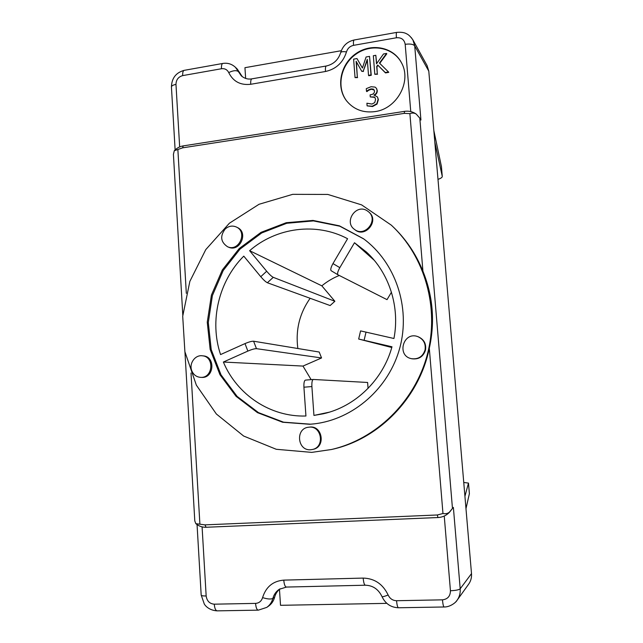 <?xml version="1.0" encoding="UTF-8"?>
<svg xmlns="http://www.w3.org/2000/svg" width="643" height="643" viewBox="0 0 643 643"><rect width="100%" height="100%" fill="white"/><g stroke="black" fill="none" stroke-linecap="round" stroke-linejoin="round"><path stroke-width="0.96" d="M368.407 89.932L366.486 91.298L366.277 88.662L371.067 86.709L375.102 87.118L376.444 88.324L377.047 90.293C377.015 92.544 375.97 94.119 373.913 95.027L377.409 96.924L378.132 99.255L376.806 103.74L372.313 106.199L367.105 105.87L366.904 103.218L371.992 104.062L374.756 102.558L375.56 99.488L375.03 97.696L374.218 96.956L370.272 96.924L370.111 94.851L370.947 94.714C373.334 94.296 374.523 93.05 374.515 90.968L373.366 89.104L371.043 88.903L368.407 89.932L368.648 90.285L366.88 91.627L366.639 91.274M376.549 88.509L377.28 90.647C377.272 92.753 376.324 94.288 374.443 95.26M377.521 97.109L378.357 99.601L377.039 104.078L372.554 106.545L367.105 105.87M375.134 97.881L374.451 97.31L370.272 96.924M374.258 89.996L371.276 89.256L368.648 90.285M385.27 72.538L377.706 65.039L376.71 66.446L377.296 73.881L374.805 74.299L373.334 55.732L375.817 55.298L376.501 63.826L383.509 53.964L386.564 53.433L379.442 63.078L388.525 71.992L385.27 72.538L385.495 72.916L377.706 65.039M377.931 65.425L376.935 66.832L376.71 66.446M376.935 66.832L377.296 73.881M377.529 74.25L374.805 74.299M376.677 63.577L375.817 55.298M379.74 63.368L386.781 53.835L386.564 53.433M385.495 72.916L388.742 72.37L388.525 71.992M368.527 75.352L367.274 59.373L363.263 71.06L361.752 71.317L356.118 61.302L357.347 77.224L355.049 77.61L353.618 59.14L356.978 58.561L362.419 68.054L366.1 56.978L369.548 56.383L371.011 74.934L368.527 75.352L368.769 75.721L371.252 75.303L371.011 74.934M367.338 60.265L363.263 71.06M363.512 71.437L361.752 71.317M356.375 61.76L357.347 77.224M357.604 77.594L355.049 77.61M362.427 68.021L356.978 58.561M371.252 75.303L369.548 56.383M401.602 63.014C393.452 47.269 371.316 43.137 356.053 54.1C340.605 64.782 336.112 87.335 346.722 101.031M374.893 111.617C363.142 113.064 353.714 109.479 346.585 100.863C335.815 87.175 340.268 64.445 355.796 53.699C371.148 42.679 393.42 46.915 401.497 62.813C412.018 81.323 396.852 108.98 374.893 111.617M331.378 449.521L332.101 449.361C378.864 439.161 419.188 398.017 429.307 348.265C435.126 321.838 432.996 296.142 422.925 271.177C415.756 253.463 405.395 238.288 391.836 225.645L391.29 225.138C424.91 256.252 439.74 308.005 427.233 354.928C414.687 401.843 376.034 439.314 331.378 449.521L311.718 452.383L276.249 449.28L243.641 436.034L216.361 414.004L196.34 385.117L184.895 351.697L182.708 316.268L189.846 281.409L205.768 249.621L229.374 223.234L259.057 204.273L292.694 194.339L327.809 194.435L361.615 204.884L391.29 225.138M429.307 348.265L442.971 513.516C445.76 514.038 448.026 513.5 449.762 511.908L452.463 508.42L419.807 118.143L416.206 114.06C414.325 112.895 412.219 112.75 409.896 113.626L422.925 271.177M437.883 517.543L206.081 527.268L204.964 524.873L195.834 523.667L194.797 520.943L184.943 351.93M182.797 315.134L173.417 154.376L174.277 150.743L182.604 147.842L183.239 145.889C179.871 146.443 176.946 147.994 174.462 150.542M195.834 523.667C198.848 526.175 202.264 527.381 206.081 527.268L437.987 517.535C442.143 517.318 445.728 515.799 448.75 512.977L452.463 508.42M329.248 412.195L313.937 415.426L311.895 386.556C311.71 382.296 312.185 379.933 313.326 379.458L367.611 382.472L368.061 388.396M313.237 379.466L305.417 380.109C304.243 380.592 303.745 382.955 303.922 387.207L305.939 416.005C270.341 417.211 236.921 394.657 223.37 362.033L247.86 351.086C251.767 349.43 254.636 348.627 256.461 348.667L321.556 357.958L302.974 366.076L223.37 362.033M363.753 238.939L339.785 226.207L313.446 220.911L286.77 223.274L261.709 232.951L240.032 249.098L223.225 270.486L212.399 295.563L208.3 322.569L211.226 349.639L221.023 374.853L237.114 396.393L258.438 412.605L283.515 422.17L310.529 424.187L314.379 423.833M321.556 357.958L319.201 352.034L253.599 341.216C251.759 341.144 248.897 341.939 244.999 343.595L220.557 354.574C209.256 321.002 218.66 281.192 243.777 256.131L260.761 276.699C263.509 279.906 265.712 281.923 267.367 282.743L330.124 305.554L334.866 301.278L273.259 277.334C271.619 276.49 269.425 274.457 266.668 271.25L249.621 250.698C276.321 227.477 316.252 222.012 347.582 238.714L332.97 263.582C330.896 267.359 330.293 269.747 331.153 270.727L337.905 274.77M391.442 292.219L387.022 299.646L337.945 274.794C337.109 273.822 337.736 271.442 339.825 267.657L354.486 242.741L366.422 252.04C389.095 272.785 400.131 306.719 393.934 338.499L360.578 330.896L358.673 339.038L391.989 346.786C382.923 380.045 355.153 406.754 323.228 413.803L313.937 415.426M391.788 347.509L358.673 339.038M258.221 610.151L217.278 610.85C215.646 610.665 214.649 608.439 214.272 604.179C209.618 603.761 206.917 601.028 206.162 595.989C202.907 596.021 201.251 595.699 201.179 595.032L204.305 604.066C205.326 605.819 209.224 610.392 217.093 610.85M388.139 595.008C384.377 596.479 382.328 597.001 381.998 596.591C385.39 603.761 390.896 607.482 398.531 607.764L444.152 606.984C443.453 606.775 442.89 604.388 442.464 599.839L396.554 600.715C392.696 600.57 389.891 598.665 388.139 595.008C382.874 584.053 374.547 578.419 363.174 578.089L283.772 580.123C273.034 581.023 265.977 586.85 262.585 597.604C261.444 601.189 259.105 603.118 255.568 603.391L214.272 604.179M455.855 601.76L457.036 600.345C459.456 596.969 460.509 593.111 460.195 588.787C458.909 589.872 455.662 590.523 450.438 590.74C450.349 596.165 447.697 599.196 442.464 599.839M274.609 597.259L272.849 598.456C271.812 602.25 269.787 605.232 266.757 607.394L268.549 606.148C271.555 603.994 273.58 601.036 274.609 597.259C275.558 593.754 277.39 590.933 280.107 588.779M179.662 146.917L175.973 84.386C176.134 79.756 178.368 76.83 182.684 75.609C182.564 72.337 183.11 70.577 184.34 70.32L222.711 63.464M182.684 75.609L221.473 68.737C224.817 68.335 227.236 69.621 228.731 72.595C233.184 81.548 240.514 85.439 250.714 84.281L325.479 71.494C336.096 69.106 343.097 62.58 346.481 51.922C347.598 48.378 349.945 46.183 353.521 45.356L396.393 37.768C396.144 34.312 396.273 32.512 396.787 32.383L396.795 32.383M396.393 37.768C401.361 37.374 404.286 39.561 405.186 44.319C410.097 43.66 413.272 44.174 414.719 45.878L412.919 39.922L411.239 37.543M463.756 482.467L468.482 483.094L464.929 496.3L428.793 71.164L427.081 65.554L412.886 39.866M464.929 496.3L471.504 573.604L460.195 588.787L453.379 507.399M419.807 118.143L420.932 120.04L414.719 45.878L428.793 71.164M457.036 600.345L468.57 584.286C470.813 581.151 471.793 577.591 471.504 573.604M425.031 350.025C422.805 356.6 418.288 359.485 411.496 358.69C396.144 355.812 403.434 330.848 417.926 336.675C423.6 339.303 425.971 343.756 425.031 350.025M417.926 336.675L418.4 336.852C424.067 339.472 426.422 343.909 425.481 350.162C423.263 356.712 418.77 359.59 411.994 358.794L411.496 358.69M366.872 210.591L368.6 211.836C378.896 220.236 364.637 237.789 354.43 229.358C343.716 222.028 355.852 203.662 366.872 210.591M368.6 211.836L369.211 212.383C379.483 220.758 365.264 238.264 355.081 229.856L354.43 229.358M354.486 242.741L374.21 260.254M225.243 228.956C228.723 225.966 232.453 225.331 236.431 227.043C247.893 232.115 238.818 252.152 227.534 246.735C220.629 242.025 219.866 236.094 225.243 228.956M236.431 227.043L237.404 227.526C248.841 232.581 239.791 252.562 228.53 247.161L227.534 246.735M249.621 250.698L321.83 285.83L334.866 301.278M191.775 370.714C188.841 363.592 195.038 354.751 202.256 355.788C214.778 356.503 213.026 378.462 200.512 377.353C196.372 376.975 193.463 374.765 191.775 370.714M202.256 355.788L203.325 355.892C215.815 356.616 214.071 378.502 201.589 377.401L200.512 377.353M339.295 275.477C332.953 278.025 327.134 281.473 321.83 285.83M310.127 298.28C299.517 313.438 295.418 330.18 297.846 348.514M302.974 366.076L311.132 379.635M310.73 449.73C297.331 451.113 295.193 428.351 308.576 427.233C321.661 424.975 325.366 447.311 312.225 449.521L310.73 449.73M308.576 427.233L309.371 427.137C322.416 424.886 326.114 447.15 313.012 449.361L312.225 449.521M309.741 424.276L282.631 422.242L257.457 412.637L236.077 396.337L219.954 374.7L210.148 349.374L207.255 322.199L211.418 295.097L222.333 269.939L239.252 248.511L261.042 232.348L286.223 222.711L313.004 220.42L339.424 225.83L363.44 238.706C395.292 262.135 410.764 307.008 399.882 347.622C389.071 388.259 353.288 419.453 313.993 423.882L309.741 424.276M386.435 603.005L386.105 603.375L386.049 602.628M386.105 603.375L280.517 605.312L279.464 589.309M465.982 508.653L469.382 493.679M228.731 72.595C233.023 70.481 236.23 70.127 238.352 71.55L235.41 67.282L237.283 69.09L242.274 76.67M434.829 142.119L442.271 176.399C442.312 177.396 440.881 178.384 437.987 179.357M341.288 50.709L244.943 67.684L245.65 78.438M441.428 166.553L433.848 130.633M186.325 293.329L177.87 149.634M199.885 523.957L191.011 373.028M182.604 147.842L404.343 113.361L404.487 111.36C408.811 110.749 412.718 111.649 416.206 114.06M449.762 511.908L448.75 512.977C445.712 515.807 442.111 517.334 437.947 517.559L437.328 514.979L204.964 524.873M404.343 113.361L409.896 113.626M442.971 513.516L437.328 514.979M303.922 387.207L311.895 386.556M244.999 343.595L247.86 351.086M266.668 271.25L260.761 276.699M339.825 267.657L332.97 263.582M364.107 340.284L366.036 332.069M256.461 348.667L253.599 341.216M267.367 282.743L273.259 277.334M266.757 607.394L258.349 610.151C256.879 609.958 255.954 607.707 255.568 603.391M206.162 595.989L202.087 526.882M283.772 580.123C284.174 584.543 285.066 586.858 286.448 587.067L279.239 589.309C276.056 591.488 273.926 594.542 272.849 598.456C270.775 599.397 267.359 599.115 262.585 597.604M381.998 596.591C378.422 589.237 372.884 585.443 365.385 585.21C364.332 584.985 363.592 582.614 363.174 578.089M398.531 607.764C397.631 607.555 396.972 605.2 396.554 600.715M444.249 516.04L450.438 590.74M175.973 84.386C172.919 84.989 171.408 85.913 171.448 87.151L175.121 149.891M221.473 68.737C221.329 65.433 221.803 63.665 222.912 63.432C227.646 62.709 231.81 63.995 235.41 67.282M250.714 84.281C250.553 80.865 250.995 79.049 252.032 78.816L326.21 66.012M251.863 78.84C248.013 79.547 244.509 78.559 241.342 75.874L238.352 71.55L240.209 73.342M325.479 71.494C325.27 68.013 325.559 66.181 326.347 65.996C333.572 64.276 338.331 59.855 340.629 52.75C342.767 45.798 347.284 41.546 354.18 39.987L396.691 32.399M346.481 51.922C342.944 51.384 340.999 51.665 340.629 52.75M353.521 45.356C353.296 41.94 353.513 40.147 354.18 39.987M405.186 44.319L410.756 111.593M469.39 493.768L468.482 483.126M441.411 166.328L442.263 176.327M183.239 145.889L404.455 111.368M305.417 380.109L313.326 379.458M337.945 274.794L331.153 270.727M197.055 524.608L201.179 595.032M286.448 587.067L365.304 585.21M456.996 600.369C456.369 601.977 450.43 607.137 444.152 606.984M171.44 86.901C171.713 78.189 175.933 72.675 184.099 70.36M396.779 32.383C401.103 32.029 404.334 32.48 406.472 33.741C408.506 34.569 410.644 36.635 412.894 39.938M468.482 483.094L469.398 493.744M441.42 166.408L442.271 176.399"/></g></svg>

